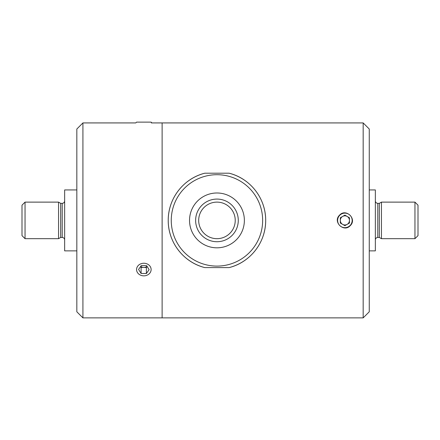 <?xml version="1.0" encoding="UTF-8"?>
<svg xmlns="http://www.w3.org/2000/svg" width="440" height="440" viewBox="0 0 440 440"><rect width="100%" height="100%" fill="white"/><g stroke="black" fill="none" stroke-linecap="round" stroke-linejoin="round"><path stroke-width="0.66" d="M216.953 247.819A27.418 27.418 0 0 1 193.21 206.696A27.418 27.418 0 0 1 240.697 206.696A27.418 27.418 0 0 1 216.953 247.819M216.953 266.096A45.694 45.694 0 0 1 177.381 197.555A45.694 45.694 0 0 1 256.526 197.555A45.694 45.694 0 0 1 216.953 266.096M216.953 241.725A21.324 21.324 0 0 1 198.49 209.743A21.324 21.324 0 0 1 235.422 209.743A21.324 21.324 0 0 1 216.953 241.725M198.677 220.402A18.276 18.276 0 0 1 226.094 204.573A18.276 18.276 0 0 1 226.094 236.231A18.276 18.276 0 0 1 198.677 220.402M344.894 227.673A7.271 7.271 0 0 0 351.192 216.766A7.271 7.271 0 0 0 338.597 216.766A7.271 7.271 0 0 0 344.894 227.673M340.324 217.767L344.894 215.127L349.459 217.767L349.459 223.042L344.894 225.676L340.324 223.042L340.324 217.767M342.606 216.447A4.571 4.571 0 0 0 344.894 224.972A4.571 4.571 0 0 0 347.177 216.447A4.571 4.571 0 0 0 342.606 216.447M136.576 269.396A7.271 6.298 180 0 0 147.334 275.072A7.271 6.298 180 0 0 147.631 264.165A7.271 6.298 180 0 0 136.576 269.396M146.591 265.639L149.121 269.654L146.377 273.554L141.103 273.444L138.572 269.434L141.317 265.535L146.591 265.639M147.092 266.437L146.377 267.46L141.103 267.355L141.103 273.444M141.103 267.355L140.597 266.558M146.377 267.46L146.377 273.554M140.739 266.354A4.571 3.955 180 0 0 143.737 267.405A4.571 3.955 180 0 0 147.01 266.305M363.171 317.878L363.171 122.925L369.259 129.019L369.259 311.79L363.171 317.878L162.124 317.878L162.124 122.925L162.124 317.878L82.924 317.878L82.924 122.925L135.773 122.925L136.576 122.122L151.118 122.122L151.921 122.925M82.924 317.878L76.83 311.79L76.83 129.019L82.924 122.925M25.047 238.678L22 235.631L22 205.172L25.047 202.125L58.553 202.125L58.553 238.678L25.047 238.678L25.047 202.125M76.83 189.943L64.647 189.943L64.647 250.866L76.83 250.866M418 220.402L418 205.172L414.953 202.125L414.953 238.678L418 235.631L418 220.402M62.211 237.463L62.211 203.346L60.665 203.346L60.665 237.463L62.211 237.463C63.69 237.606 64.504 238.42 64.647 239.899M375.353 239.899C375.496 238.42 376.31 237.606 377.79 237.463L379.335 237.463L379.335 203.346L381.447 202.125L414.953 202.125M379.335 237.463L381.447 238.678L381.447 202.125M381.447 238.678L414.953 238.678M369.259 250.866L375.353 250.866L375.353 189.943L369.259 189.943M204.771 267.591A48.741 48.741 0 0 1 204.771 173.212C183.722 178.437 168.13 198.149 168.218 220.341C168.08 242.666 183.755 262.383 204.771 267.591L229.141 267.591C250.184 262.372 265.782 242.66 265.694 220.462C265.826 198.138 250.157 178.42 229.141 173.212A48.741 48.741 0 0 1 229.141 267.591M350.284 225.599C343.909 232.876 332.464 221.848 339.499 215.204C345.851 207.933 357.33 218.944 350.284 225.599M229.141 173.212L204.771 173.212M151.338 122.925L363.171 122.925M377.79 237.463L377.79 203.346L379.335 203.346M62.211 203.346C63.69 203.198 64.504 202.389 64.647 200.91M377.79 203.346C376.31 203.198 375.496 202.389 375.353 200.91M60.665 203.346L58.553 202.125M60.665 237.463L58.553 238.678"/></g></svg>
